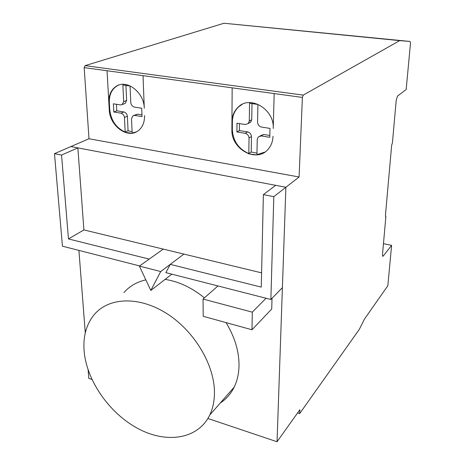 <?xml version="1.0" encoding="UTF-8"?>
<svg xmlns="http://www.w3.org/2000/svg" width="465" height="465" viewBox="0 0 465 465"><rect width="100%" height="100%" fill="white"/><g stroke="black" fill="none" stroke-linecap="round" stroke-linejoin="round"><path stroke-width="0.7" d="M139.39 266.096L160.71 271.548L150.817 290.451L139.39 266.096L163.267 249.101L149.207 259.11L68.465 238.929L83.903 229.925L77.858 147.887L61.554 155.054L68.465 238.929M261.592 272.856L183.925 254.093L160.71 271.548M170.254 264.37L261.266 287.12L263.382 194.614L273.798 196.654L299.088 176.991L302.39 97.423L303.215 95.116L399.679 40.629L410.02 41.449L410.519 42.914L406.166 89.518L397.511 96.11L396.215 100.202L392.431 142.778L391.664 145.237L385.427 215.603L385.857 216.719L382.503 254.454L382.747 256.296L383.207 256.076L391.606 245.357L387.833 285.719L364.374 319.228L359.329 329.33L299.675 413.6L299.861 409.746L277.047 441.75L285.882 187.261L282.394 287.637L270.868 299.483L165.883 272.641L170.254 264.37L183.925 254.093L83.903 229.925M171.858 274.164L150.817 290.451M139.634 265.928L62.438 246.188L54.481 153.665L61.554 155.054M77.858 147.887L70.901 146.568L54.481 153.665M302.39 97.423L84.182 67.623L88.989 138.75L70.901 146.568L285.882 187.261L275.71 185.337L263.382 194.614M273.798 196.654L270.868 299.483M84.095 350.837C86.467 380.387 109.124 413.06 137.721 428.428C166.243 443.906 198.003 439.442 209.75 415.018C212.877 408.444 214.441 400.946 214.452 392.524C214.522 364.607 194.021 330.574 166.36 313.294C138.704 295.891 108.734 297.391 94.319 314.503C86.426 324.111 83.02 336.218 84.095 350.837M226.048 322.611C234.732 336.956 239.056 351.215 239.016 365.397C238.894 373.5 237.278 380.748 234.174 387.142C230.843 393.855 226.199 399.156 220.236 403.05M123.911 292.601C129.537 286.167 136.855 281.918 145.853 279.86M165.116 279.384C178.711 281.499 191.813 287.649 204.426 297.844M118.871 85.031L117.308 85.752C111.78 89.111 109.13 94.703 109.356 102.533L109.752 109.682C111.013 120.493 116.157 127.945 125.178 132.043L124.469 117.459C124.045 115.192 122.87 113.756 120.952 113.158L113.82 112.001L113.373 103.805L120.534 104.927L122.202 104.567L123.696 101.649L122.882 84.979L130.037 86.013L130.793 102.748C131.211 105.049 132.403 106.502 134.356 107.101L141.709 108.252L142.04 116.581L134.716 115.39L137.599 114.163L141.97 114.867M123.696 101.649L126.637 100.498L125.143 103.404L124.358 103.712M125.928 85.421L126.637 100.498M134.716 115.39L132.92 115.808L131.508 118.616L132.159 133.013L136.135 131.99M133.763 115.448L137.599 114.163M113.82 112.001L116.773 110.809L123.882 111.955C125.794 112.547 126.962 113.977 127.381 116.233L128.067 130.746L132.101 131.7M116.43 104.288L116.773 110.809M120.952 113.158L123.882 111.955M124.469 117.459L127.381 116.233M125.178 132.043L128.067 130.746M242.213 104.352L238.778 106.723C234.633 110.571 232.494 115.599 232.372 121.801L232.326 129.427C233.023 140.976 238.516 149.003 248.81 153.514L249.042 137.954C248.705 135.53 247.432 133.984 245.224 133.316L236.929 131.967L237.005 123.219L245.34 124.527L248.171 123.551L249.292 121.074L249.56 103.247L257.901 104.451L257.558 122.312C257.872 124.8 259.162 126.375 261.429 127.055L270.002 128.398L269.776 137.297L261.243 135.914L263.626 134.472L269.822 135.466M261.243 135.914L258.22 137.024L257.232 139.343L256.942 154.665L264.876 152.067M259.894 136.007L263.626 134.472M248.81 153.514L251.222 151.997L256.971 153.159M249.042 137.954L251.472 136.512L251.222 151.997M245.224 133.316L247.676 131.897C249.874 132.566 251.141 134.1 251.472 136.512M236.929 131.967L239.417 130.572L247.676 131.897M249.292 121.074L251.739 119.714L250.618 122.179L248.508 123.161M252.001 103.602L251.739 119.714M239.481 123.609L239.417 130.572M299.088 176.991L88.989 138.75M144.557 115.553C144.656 122.434 142.459 127.555 137.966 130.909C127.486 139.018 109.612 125.765 109.258 109.88L108.851 102.724C108.624 94.889 111.275 89.292 116.802 85.932C127.445 79.37 144.22 92.872 144.278 108.258L143.022 75.656M273.007 136.28C272.821 141.18 271.322 145.347 268.508 148.783C257.25 163.57 230.907 149.457 231.901 129.659L231.948 122.022C232.07 115.82 234.209 110.792 238.359 106.938C250.397 94.872 274.559 109.525 273.222 128.48L274.17 93.57M203.042 299.059L252.303 312.16L251.984 329.772L203.205 316.299L203.042 299.059L217.963 285.958M266.044 298.251L252.303 312.16M272.031 298.292L271.717 308.987L251.984 329.772M410.02 41.449L224.002 23.25L85.118 65.629L84.182 67.623M399.679 40.629L224.002 23.25M303.215 95.116L85.118 65.629M78.916 250.403L85.281 332.917M88.147 370.035L88.792 378.382L91.907 379.434M277.047 441.75L207.902 418.477M299.675 413.6L297.583 412.937M391.606 245.357L383.462 243.654M385.857 216.719L385.479 216.649M248.403 153.77L256.541 154.921M124.696 132.263L131.682 133.234M232.326 129.427L231.901 129.659L232.157 87.833M107.055 70.744L109.252 109.862M231.948 122.022L232.372 121.801M109.258 109.88L109.752 109.682M108.851 102.724L109.356 102.533M383.207 256.076L382.544 255.93M234.174 387.142L209.75 415.018M122.202 104.567L125.143 103.404M248.171 123.551L250.618 122.179M238.359 106.938L238.778 106.723M116.802 85.932L117.308 85.752"/></g></svg>
